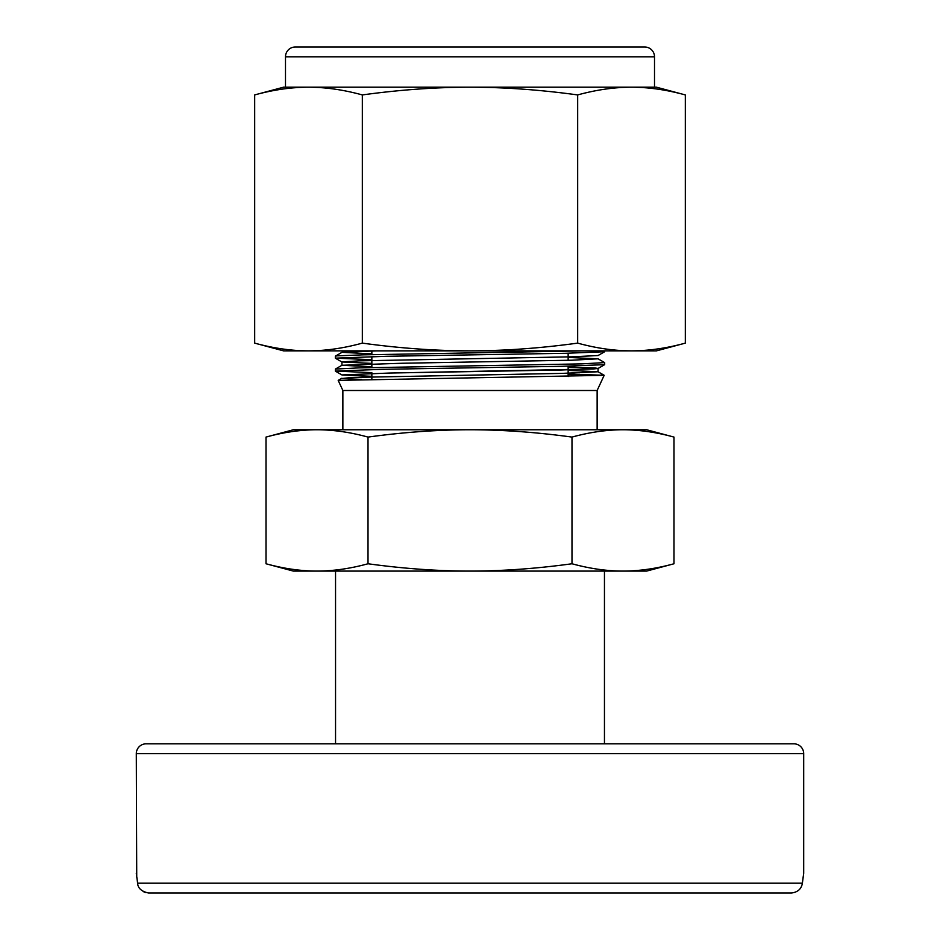 <?xml version="1.0" encoding="UTF-8"?>
<svg xmlns="http://www.w3.org/2000/svg" width="940" height="940" viewBox="0 0 940 940"><rect width="100%" height="100%" fill="white"/><g stroke="black" fill="none" stroke-linecap="round" stroke-linejoin="round"><path stroke-width="1.41" d="M136.735 876.327L136.312 753.633L803.688 753.633L803.688 873.366L802.384 883.189L137.616 883.189C137.898 888.218 141.529 891.484 148.508 893L791.492 893C797.813 892.189 801.444 888.911 802.384 883.189M136.312 873.366L137.616 883.189M803.688 753.633A9.811 9.811 0 0 0 793.877 743.822L146.123 743.822A9.811 9.811 0 0 0 136.312 753.633M741.684 743.822L678.386 743.822M803.265 876.327L802.408 882.989M148.508 893L198.317 893L148.508 893M145.359 892.507L143.127 891.508M568.148 374.049L604.185 375.283L597.135 390.5L342.865 390.5L342.865 429.756M604.209 375.33L338.188 380.383L342.865 390.5M308.508 87.197C291.353 87.22 273.411 89.794 254.681 94.928L283.528 87.197L308.508 87.197L285.49 87.197L285.49 56.811A9.811 9.811 0 0 1 295.301 47L644.699 47A9.811 9.811 0 0 1 654.51 56.811L654.51 87.197L631.492 87.197L656.473 87.197L685.319 94.928C666.589 89.794 648.647 87.22 631.492 87.197C614.337 87.22 596.395 89.794 577.665 94.928C540.195 89.794 504.31 87.22 470 87.197C435.69 87.22 399.805 89.794 362.335 94.928C343.605 89.794 325.663 87.22 308.508 87.197L631.492 87.197M577.665 343.123C596.395 348.258 614.337 350.832 631.492 350.855L470 350.855C504.31 350.832 540.195 348.258 577.665 343.123L577.665 94.928M685.319 343.123L656.473 350.855L631.492 350.855C648.647 350.832 666.589 348.258 685.319 343.123L685.319 94.928M308.508 350.855L283.528 350.855L254.681 343.123C273.411 348.258 291.353 350.832 308.508 350.855C325.663 350.832 343.605 348.258 362.335 343.123C399.805 348.258 435.69 350.832 470 350.855L308.508 350.855M254.681 94.928L254.681 343.123M362.335 94.928L362.335 343.123M584.798 350.855L362.405 354.862L337.014 355.861L335.333 356.19L335.322 358.152L386.634 356.295L565.868 353.287L604.608 351.736M604.62 362.605L581.778 363.874L359.127 367.881L335.38 369.068L335.322 371.089L382.31 369.314L561.861 366.306L604.62 364.673L598.052 368.468L568.148 366.976L595.196 367.975L598.052 368.468L593.175 368.985L389.595 373.039L341.937 374.943L389.595 373.039L561.861 369.996L598.052 368.468L598.063 371.758L568.148 370.372M568.148 374.332L579.792 374.332M371.852 372.651L335.333 371.089M371.852 359.703L335.322 358.152M266.008 563.765C283.727 568.618 300.73 571.062 317.003 571.085L293.339 571.085L266.008 563.765L266.008 437.088C283.727 432.224 300.73 429.78 317.003 429.756L646.661 429.756L673.992 437.088C656.273 432.224 639.27 429.78 622.997 429.756C606.711 429.78 589.709 432.224 571.99 437.088C536.552 432.224 502.559 429.78 470 429.756C437.441 429.78 403.448 432.224 368.01 437.088C350.291 432.224 333.289 429.78 317.003 429.756L293.339 429.756L266.008 437.088M368.01 563.765C403.448 568.618 437.441 571.062 470 571.085L317.003 571.085C333.289 571.062 350.291 568.618 368.01 563.765L368.01 437.088M470 571.085C502.559 571.062 536.552 568.618 571.99 563.765C589.709 568.618 606.711 571.062 622.997 571.085L470 571.085M673.992 563.765L646.661 571.085L622.997 571.085C639.27 571.062 656.273 568.618 673.992 563.765L673.992 437.088M571.99 437.088L571.99 563.765M371.852 376.317L341.937 374.943L371.852 376.317M335.369 358.211L341.925 361.994L371.852 363.38L341.937 361.994L358.869 360.866L571.966 356.812L598.052 355.531L571.966 356.812L358.869 360.866L341.937 361.888L341.937 365.284L402.226 363.251L571.966 360.208L598.052 358.81L568.148 357.435M361.559 379.443L342.43 378.468L351.983 377.457L561.861 373.403L598.052 371.758L604.185 375.295M371.852 366.776L341.937 365.284L335.369 369.079M371.852 353.839L341.937 352.347L376.423 350.855M285.49 56.811L654.51 56.811M335.545 571.085L335.545 743.822M568.148 376.541L568.148 366.177M568.148 360.314L568.148 353.24M604.678 350.855L604.678 351.678M604.678 362.664L604.678 364.626M335.369 371.147L341.925 374.943M604.632 351.748L598.075 355.531M342.853 350.855L341.937 352.347L335.369 356.143M341.925 378.221L338.188 380.383M598.075 358.81L604.655 362.605M371.852 350.855L371.852 354.639M371.852 356.601L371.852 367.575M371.852 373.439L371.852 379.231M597.135 390.5L597.135 429.756M604.455 571.085L604.455 743.822"/></g></svg>

